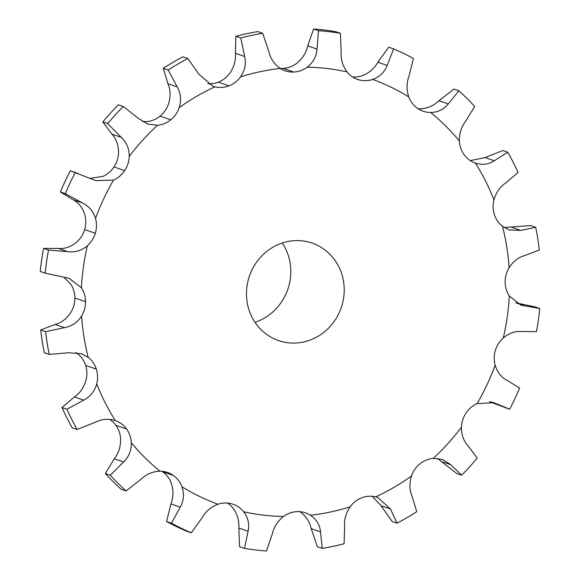<?xml version="1.0" encoding="UTF-8"?>
<svg xmlns="http://www.w3.org/2000/svg" width="580" height="580" viewBox="0 0 580 580"><rect width="100%" height="100%" fill="white"/><g stroke="black" fill="none" stroke-linecap="round" stroke-linejoin="round"><path stroke-width="0.87" d="M109.7 419.398A25.781 24.273 -71 0 1 115.869 425.299A25.781 24.273 -71 0 1 120.611 439.016C120.741 446.6 118.646 453.19 114.318 458.795L105.328 473.548L110.258 475.245L123.598 461.985L114.318 458.795M115.869 425.299L126.556 428.975A25.781 24.273 -71 0 0 115.29 420.58A25.781 24.273 -71 0 1 115.29 420.58C108.438 418.441 101.659 419.057 94.946 422.428L77.111 429.468L72.181 427.772A262.334 246.978 -71 0 1 61.966 407.551L74.407 396.945C80.04 393.117 83.919 387.52 86.036 380.161A25.781 24.273 -71 0 0 85.63 365.429L96.316 369.098A25.781 24.273 -71 0 1 96.722 383.837C94.692 391.224 90.35 396.662 83.687 400.135L66.896 409.248L61.966 407.551M110.258 475.245A262.334 246.978 -71 0 0 126.056 490.934L141.005 479.283C146.443 474.114 152.772 471.417 159.986 471.192A25.781 24.273 -71 0 1 167.504 472.432A25.781 24.273 -71 0 1 173.319 475.426A25.781 24.273 -71 0 1 181.924 486.772C184.382 493.87 183.824 500.671 180.25 507.159L171.463 523.189A262.334 246.978 -71 0 0 191.291 532.81L202.108 517.766C205.784 511.321 211.069 506.818 217.95 504.245A25.781 24.273 -71 0 1 232.029 503.904A25.781 24.273 -71 0 1 233.022 504.216A25.781 24.273 -71 0 1 243.658 511.777C248.11 517.664 249.596 524.153 248.102 531.229L244.506 548.39A262.334 246.978 -71 0 0 266.43 551L272.267 534.108C273.876 527.039 277.61 521.173 283.482 516.512A25.781 24.273 -71 0 1 296.931 511.625A25.781 24.273 -71 0 1 305.486 512.843A25.781 24.273 -71 0 1 310.445 515.25C316.47 519.354 319.819 524.885 320.508 531.846L322.248 548.383A262.334 246.978 -71 0 0 344.121 543.728L344.614 526.712C344.049 519.723 345.897 513.082 350.175 506.789A25.781 24.273 -71 0 1 361.681 497.828A25.781 24.273 -71 0 1 375.76 496.857L377.776 497.444L390.384 508.943L397.075 523.167A262.334 246.978 -71 0 0 416.752 511.698L412.068 496.299C409.429 490.1 409.241 483.336 411.503 476.021A25.781 24.273 -71 0 1 419.935 463.87A25.781 24.273 -71 0 1 433.202 458.388L442.7 459.498L450.885 464.768L461.658 475.209A262.334 246.978 -71 0 0 477.217 458.055L468.031 445.853C463.63 441.061 461.441 434.848 461.462 427.221A25.781 24.273 -71 0 1 465.994 413.076A25.781 24.273 -71 0 1 477.144 403.622L493.754 402.658L509.682 409.204A262.334 246.978 -71 0 0 519.6 388.042L507.022 380.306C501.337 377.406 497.386 372.36 495.161 365.175A25.781 24.273 -71 0 1 495.349 350.407A25.781 24.273 -71 0 1 503.295 337.915C509.11 333.087 515.207 330.962 521.579 331.535L536.442 331.615A262.334 246.978 -71 0 0 539.748 308.509L520.818 305.109L509.298 295.945A25.781 24.273 -71 0 1 505.129 282.01A25.781 24.273 -71 0 1 509.088 267.692C513.264 261.283 518.513 257.23 524.856 255.533L539.32 250.038A262.334 246.978 -71 0 0 535.688 227.258L520.847 230.427L509.095 229.919L502.49 226.316A25.781 24.273 -71 0 1 494.37 214.571A25.781 24.273 -71 0 1 493.964 199.839C496.081 192.48 499.96 186.883 505.593 183.055L518.034 172.448A262.334 246.978 -71 0 0 507.819 152.228L494.334 160.762C488.65 164.488 482.335 165.264 475.404 163.096A25.781 24.273 -71 0 1 475.397 163.096A25.781 24.273 -71 0 1 464.13 154.701A25.781 24.273 -71 0 1 459.389 140.983C459.259 133.4 461.354 126.81 465.682 121.206L474.672 106.452A262.334 246.978 -71 0 0 458.874 90.763L448.275 103.907C443.86 109.431 438.001 112.288 430.693 112.484A25.781 24.273 -71 0 1 423.183 111.237A25.781 24.273 -71 0 1 417.361 108.25A25.781 24.273 -71 0 1 408.762 96.903C406.399 89.835 406.486 82.875 409.03 76.031L413.467 58.508A262.334 246.978 -71 0 0 403.665 53.461A262.334 246.978 -71 0 0 393.639 48.887L388.709 47.19L377.892 62.234C374.216 68.679 368.931 73.181 362.05 75.755A25.781 24.273 -71 0 1 352.538 76.944M393.639 48.887L387.172 65.424C384.518 72.225 379.712 76.886 372.737 79.424A25.781 24.273 -71 0 1 358.657 79.772A25.781 24.273 -71 0 1 357.664 79.453A25.781 24.273 -71 0 1 347.029 71.898C342.664 66.04 340.714 59.392 341.178 51.961L340.424 33.306L335.494 31.61A262.334 246.978 -71 0 0 313.57 29L307.733 45.892C306.124 52.961 302.39 58.826 296.518 63.488A25.781 24.273 -71 0 1 283.069 68.375A25.781 24.273 -71 0 1 280.082 68.324M340.424 33.306A262.334 246.978 -71 0 0 318.5 30.697L317.013 49.083C316.433 56.506 313.164 62.531 307.204 67.164A25.781 24.273 -71 0 1 293.748 72.05A25.781 24.273 -71 0 1 285.193 70.832A25.781 24.273 -71 0 1 280.234 68.425C274.304 64.351 270.483 58.66 268.772 51.344L262.682 33.314L257.752 31.617A262.334 246.978 -71 0 0 235.879 36.272L235.386 53.288C235.951 60.276 234.102 66.917 229.825 73.21A25.781 24.273 -71 0 1 218.319 82.171A25.781 24.273 -71 0 1 207.749 83.716M262.682 33.314A262.334 246.978 -71 0 0 240.809 37.968L244.666 56.477C246.261 63.814 244.876 70.622 240.504 76.886A25.781 24.273 -71 0 1 228.999 85.847A25.781 24.273 -71 0 1 214.926 86.819L212.896 86.224L198.896 74.247L187.862 58.529L182.925 56.833A262.334 246.978 -71 0 0 163.248 68.302L167.932 83.701C170.571 89.9 170.759 96.664 168.497 103.979A25.781 24.273 -71 0 1 160.065 116.13A25.781 24.273 -71 0 1 146.798 121.612L142.557 121.619M187.862 58.529A262.334 246.978 -71 0 0 168.178 69.999L177.204 86.891C180.873 93.445 181.533 100.369 179.176 107.655A25.781 24.273 -71 0 1 170.745 119.806A25.781 24.273 -71 0 1 157.484 125.28L147.733 124.091L138.395 118.429L123.272 106.481L118.342 104.791A262.334 246.978 -71 0 0 102.783 121.945L111.969 134.147C116.37 138.939 118.559 145.152 118.537 152.779A25.781 24.273 -71 0 1 114.006 166.924A25.781 24.273 -71 0 1 102.856 176.378L90.465 178.306M123.272 106.481A262.334 246.978 -71 0 0 107.713 123.641L121.242 137.337C126.672 142.484 129.333 148.857 129.224 156.455A25.781 24.273 -71 0 1 124.685 170.6A25.781 24.273 -71 0 1 113.535 180.054L95.939 180.677L70.318 170.796L77.988 173.405M75.248 172.485A262.334 246.978 -71 0 0 65.337 193.655L82.258 202.884C88.965 206.139 93.394 211.345 95.526 218.5A25.781 24.273 -71 0 1 95.33 233.269A25.781 24.273 -71 0 1 87.384 245.761C81.664 250.618 75.103 252.583 67.693 251.655L48.488 250.081L43.558 248.385L58.42 248.465C64.793 249.037 70.891 246.913 76.705 242.085A25.781 24.273 -71 0 0 84.651 229.593L95.33 233.269M48.488 250.081A262.334 246.978 -71 0 0 45.189 273.18L69.143 278.32L81.389 287.731A25.781 24.273 -71 0 1 85.557 301.665A25.781 24.273 -71 0 1 81.591 315.977C77.517 322.422 71.789 326.315 64.424 327.656L45.61 331.658L40.68 329.962L55.144 324.466C61.487 322.77 66.736 318.717 70.912 312.308A25.781 24.273 -71 0 0 74.871 297.989L85.557 301.665M45.61 331.658A262.334 246.978 -71 0 0 49.242 354.438L68.425 352.763L81.454 353.706L88.196 357.36A25.781 24.273 -71 0 1 96.316 369.098M126.556 428.975A25.781 24.273 -71 0 1 131.29 442.685C131.515 450.305 128.948 456.736 123.598 461.985M251.626 270.635A51.562 48.546 -71 0 1 312.113 243.078A51.562 48.546 -71 0 1 341.25 307.625A51.562 48.546 -71 0 1 278.574 340.598A51.562 48.546 -71 0 1 251.626 270.635M458.874 90.763L453.944 89.066L438.995 100.717C433.557 105.886 427.228 108.583 420.014 108.808A25.781 24.273 -71 0 1 418.071 108.735M227.462 503.056A25.781 24.273 -71 0 1 232.971 508.102C237.336 513.96 239.286 520.608 238.822 528.039L239.576 546.693L244.506 548.39M161.929 471.264A25.781 24.273 -71 0 1 162.639 471.75A25.781 24.273 -71 0 1 171.238 483.096C173.601 490.165 173.514 497.125 170.969 503.969L166.532 521.492A262.334 246.978 -71 0 0 186.361 531.113L191.291 532.81M75.835 352.488L77.51 353.684A25.781 24.273 -71 0 1 85.63 365.429M63.662 277.066L70.702 284.055A25.781 24.273 -71 0 1 74.871 297.989M65.337 193.655L60.4 191.958L72.978 199.694C78.662 202.594 82.614 207.64 84.84 214.825A25.781 24.273 -71 0 1 84.651 229.593M77.111 429.468A262.334 246.978 -71 0 1 66.896 409.248M507.819 152.228L502.889 150.532L485.054 157.571L470.3 160.602M535.688 227.258L530.758 225.562L504.165 227.512M461.658 475.209L456.728 473.519L437.443 458.381M397.075 523.167L392.138 521.471L381.103 505.753L372.251 496.284M322.248 548.383L317.318 546.686L311.228 528.655C309.517 521.34 305.696 515.649 299.766 511.575M282.271 242.991A51.562 48.546 -71 0 1 254.997 322.313M126.056 490.934L121.126 489.237A262.334 246.978 -71 0 1 105.328 473.548M539.748 308.509L534.811 306.82L515.946 302.883M507.768 408.574L489.534 401.693M60.4 191.958A262.334 246.978 -71 0 1 70.318 170.796M45.189 273.18L40.252 271.491A262.334 246.978 -71 0 1 43.558 248.385M49.242 354.438L44.312 352.742A262.334 246.978 -71 0 1 40.68 329.962M318.5 30.697L313.57 29M240.809 37.968L235.879 36.272M168.178 69.999L163.248 68.302M107.713 123.641L102.783 121.945M171.463 523.189L166.532 521.492M430.693 112.484A226.077 212.845 -71 0 1 459.389 140.983M372.737 79.424A226.077 212.845 -71 0 1 391.174 87.261A226.077 212.845 -71 0 1 408.762 96.903M307.204 67.164A226.077 212.845 -71 0 1 347.029 71.898M240.504 76.886A226.077 212.845 -71 0 1 280.234 68.425M179.176 107.655A226.077 212.845 -71 0 1 214.926 86.819M129.224 156.455A226.077 212.845 -71 0 1 157.484 125.28M95.526 218.5A226.077 212.845 -71 0 1 113.535 180.054M81.389 287.731A226.077 212.845 -71 0 1 87.384 245.761M88.196 357.36A226.077 212.845 -71 0 1 81.591 315.977M115.275 420.572A226.077 212.845 -71 0 1 96.722 383.837M159.986 471.192A226.077 212.845 -71 0 1 131.29 442.685M217.95 504.245A226.077 212.845 -71 0 1 181.924 486.772M283.482 516.512A226.077 212.845 -71 0 1 243.658 511.777M350.175 506.789A226.077 212.845 -71 0 1 310.445 515.25M411.503 476.021A226.077 212.845 -71 0 1 375.76 496.857M461.462 427.221A226.077 212.845 -71 0 1 433.202 458.388M495.161 365.175A226.077 212.845 -71 0 1 477.144 403.622M509.298 295.945A226.077 212.845 -71 0 1 503.295 337.915M502.49 226.316A226.077 212.845 -71 0 1 509.088 267.692M475.404 163.096A226.077 212.845 -71 0 1 493.964 199.839M448.275 103.907L438.995 100.717M494.334 160.762L485.054 157.571M356.678 79.09L358.657 79.772M387.172 65.424L377.892 62.234M520.847 230.427L511.575 227.237M283.069 68.375L293.748 72.05M317.013 49.083L307.733 45.892M525.219 306.073L516.628 303.115M218.319 82.171L228.999 85.847M244.666 56.477L235.386 53.288M496.096 403.637L491.267 401.976M160.065 116.13L170.745 119.806M177.204 86.891L167.932 83.701M450.885 464.768L441.605 461.571M114.006 166.924L124.685 170.6M121.242 137.337L111.969 134.147M390.384 508.943L381.103 505.753M82.258 202.884L72.978 199.694M67.693 251.655L58.42 248.465M320.508 531.846L311.228 528.655M64.424 327.656L55.144 324.466M248.102 531.229L238.822 528.039M83.687 400.135L74.407 396.945M180.25 507.159L170.969 503.969M162.639 471.75L173.319 475.426"/></g></svg>
